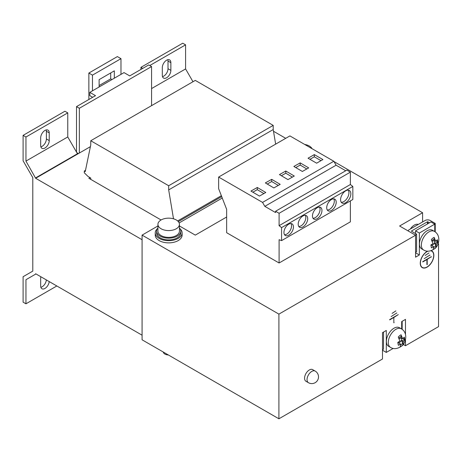 <?xml version="1.0" encoding="UTF-8"?>
<svg xmlns="http://www.w3.org/2000/svg" width="462" height="462" viewBox="0 0 462 462"><rect width="100%" height="100%" fill="white"/><g stroke="black" fill="none" stroke-linecap="round" stroke-linejoin="round"><path stroke-width="0.69" d="M162.312 67.619A6.046 3.494 -60 0 1 166.591 60.21A6.046 3.494 -60 0 1 169.612 59.91A6.046 3.494 -60 0 1 170.865 62.682L170.865 70.363A6.046 3.494 -60 0 1 168.226 76.449A6.046 3.494 -60 0 1 163.565 78.066A6.046 3.494 -60 0 1 162.312 75.3L162.312 67.619M49.209 281.572A6.046 3.494 -60 0 1 46.379 287.335A6.046 3.494 -60 0 1 41.932 288.744A6.046 3.494 -60 0 1 40.679 285.972L40.679 278.291A6.046 3.494 -60 0 1 40.864 276.75M40.679 137.843A6.046 3.494 -60 0 1 44.958 130.434A6.046 3.494 -60 0 1 47.979 130.134A6.046 3.494 -60 0 1 49.232 132.906L49.232 140.587A6.046 3.494 -60 0 1 46.593 146.673A6.046 3.494 -60 0 1 41.932 148.29A6.046 3.494 -60 0 1 40.679 145.524L40.679 137.843M331.462 210.481A6.722 3.881 120 0 0 335.851 204.562A6.722 3.881 120 0 0 334.817 199.174A6.722 3.881 120 0 0 331.462 199.509A6.722 3.881 120 0 0 327.073 205.428A6.722 3.881 120 0 0 328.101 210.816A6.722 3.881 120 0 0 331.462 210.481M327.287 210.025A6.722 3.881 120 0 0 329.562 209.384A6.722 3.881 120 0 0 333.731 198.862M317.203 218.711A6.722 3.881 120 0 0 321.598 212.791A6.722 3.881 120 0 0 320.564 207.403A6.722 3.881 120 0 0 317.203 207.738A6.722 3.881 120 0 0 312.814 213.658A6.722 3.881 120 0 0 313.848 219.046A6.722 3.881 120 0 0 317.203 218.711M313.034 218.255A6.722 3.881 120 0 0 315.303 217.614A6.722 3.881 120 0 0 319.479 207.092M288.698 235.17A6.722 3.881 120 0 0 293.087 229.25A6.722 3.881 120 0 0 292.059 223.862A6.722 3.881 120 0 0 288.698 224.197A6.722 3.881 120 0 0 284.309 230.116A6.722 3.881 120 0 0 285.337 235.505A6.722 3.881 120 0 0 288.698 235.17M284.528 234.713A6.722 3.881 120 0 0 286.798 234.072A6.722 3.881 120 0 0 290.973 223.55M302.951 226.94A6.722 3.881 120 0 0 307.34 221.021A6.722 3.881 120 0 0 306.312 215.633A6.722 3.881 120 0 0 302.951 215.968A6.722 3.881 120 0 0 298.562 221.887A6.722 3.881 120 0 0 299.595 227.275A6.722 3.881 120 0 0 302.951 226.94M298.781 226.484A6.722 3.881 120 0 0 301.051 225.843A6.722 3.881 120 0 0 305.226 215.321M345.715 202.691A7.259 4.193 120 0 0 350.456 196.298A7.259 4.193 120 0 0 349.341 190.483A7.259 4.193 120 0 0 345.715 190.841A7.259 4.193 120 0 0 340.973 197.234A7.259 4.193 120 0 0 342.088 203.049A7.259 4.193 120 0 0 345.715 202.691M341.262 202.281A7.259 4.193 120 0 0 343.815 201.594A7.259 4.193 120 0 0 348.267 190.153M398.296 342.163A2.391 1.38 120 0 0 400.086 342.036A2.391 1.38 120 0 0 401.414 339.668A2.391 1.38 120 0 0 400.594 338.144A2.391 1.38 120 0 0 399.405 338.606A2.391 1.38 120 0 0 399.18 338.808M431.364 244.727A2.391 1.38 120 0 0 433.154 244.6A2.391 1.38 120 0 0 434.482 242.232A2.391 1.38 120 0 0 433.662 240.702A2.391 1.38 120 0 0 432.472 241.17A2.391 1.38 120 0 0 432.247 241.372M315.148 371.061L312.676 369.635A6.722 3.881 120 0 0 305.342 374.751A6.722 3.881 120 0 0 305.959 381.271L308.431 382.698A6.722 6.722 0 0 0 317.972 379.516A6.722 6.722 0 0 0 315.148 371.061A6.722 3.881 120 0 0 314.391 370.79A6.722 3.881 120 0 0 307.813 376.178A6.722 3.881 120 0 0 308.431 382.698M431.964 240.76A5.099 2.945 -60 0 1 432.981 239.738A5.099 2.945 -60 0 1 434.436 238.9L434.078 240.384L435.764 241.36L434.13 237.341A7.144 4.123 120 0 0 432.692 238.271A7.144 4.123 120 0 0 431.335 239.616L432.975 243.636L430.85 244.999L431.421 247.898L433.547 246.529L433.287 249.457A7.144 4.123 120 0 0 434.725 248.527A7.144 4.123 120 0 0 436.076 247.182L436.342 244.259L437.936 242.59L437.364 239.697L435.764 241.36M436.786 240.402L437.248 242.157A5.099 2.945 -60 0 1 437.237 242.203L434.65 243.283L435.77 245.622A5.099 2.945 -60 0 1 434.43 247.06A5.099 2.945 -60 0 1 433.679 247.58M425.525 231.843A10.753 6.208 120 0 0 419.773 241.239A10.753 6.208 120 0 0 421.679 248.868L423.579 249.965A10.753 6.208 -60 0 1 421.673 242.336A10.753 6.208 -60 0 1 427.425 232.94A10.753 6.208 -60 0 1 434.332 231.347L432.432 230.249A10.753 6.208 120 0 0 425.525 231.843M410.377 229.002A8.738 5.042 -60 0 1 414.322 225.075A8.738 5.042 -60 0 1 418.272 224.44M398.897 338.196A5.099 2.945 -60 0 1 399.913 337.179A5.099 2.945 -60 0 1 401.368 336.336L401.004 337.826L402.697 338.802L401.062 334.777A7.144 4.123 120 0 0 399.624 335.707A7.144 4.123 120 0 0 398.267 337.052L399.907 341.077L397.782 342.44L398.354 345.333L400.479 343.971L400.219 346.893A7.144 4.123 120 0 0 401.657 345.963A7.144 4.123 120 0 0 403.008 344.617L403.268 341.695L404.868 340.026L404.296 337.133L402.697 338.802M403.719 337.838L404.175 339.599A5.099 2.945 -60 0 1 404.169 339.639L401.582 340.719L402.702 343.058A5.099 2.945 -60 0 1 401.363 344.496A5.099 2.945 -60 0 1 400.612 345.016M392.457 329.279A10.753 6.208 120 0 0 386.706 338.675A10.753 6.208 120 0 0 388.611 346.304L390.511 347.401A10.753 6.208 -60 0 1 388.606 339.772A10.753 6.208 -60 0 1 394.357 330.376A10.753 6.208 -60 0 1 401.264 328.782L399.364 327.685A10.753 6.208 120 0 0 392.457 329.279M157.311 228.782A13.438 7.762 0 0 0 155.261 232.49A13.438 7.762 0 0 0 155.244 232.917L155.244 235.118A13.438 7.762 0 0 0 168.312 242.868A13.438 7.762 0 0 0 182.097 235.545A13.438 7.762 0 0 0 182.12 235.118L182.12 232.917A13.438 7.762 0 0 0 180.053 228.782M155.244 232.917A13.438 7.762 0 0 0 168.312 240.673A13.438 7.762 0 0 0 182.097 233.35A13.438 7.762 0 0 0 182.12 232.917M157.929 227.968A12.093 6.982 -0 0 0 156.589 231.162L156.589 232.917A12.093 6.982 -0 0 0 168.012 239.893A12.093 6.982 -0 0 0 180.775 232.917L180.775 231.162A12.093 6.982 -0 0 0 179.429 227.968M156.589 231.162A12.093 6.982 -0 0 0 168.012 238.138A12.093 6.982 -0 0 0 180.775 231.162M169.277 218.162A10.753 6.208 180 0 1 179.429 224.359A10.753 6.208 180 0 1 168.087 230.561A10.753 6.208 180 0 1 157.929 224.359A10.753 6.208 180 0 1 169.277 218.162M179.429 224.359L179.429 231.162A10.753 6.208 180 0 1 168.087 237.364A10.753 6.208 180 0 1 157.929 231.162L157.929 224.359M427.633 251.161A9.61 5.55 120 0 0 427.055 251.467A9.61 5.55 120 0 0 420.778 259.933A9.61 5.55 120 0 0 422.251 267.631A9.61 5.55 120 0 0 427.055 267.157A9.61 5.55 120 0 0 433.333 258.685A9.61 5.55 120 0 0 431.86 250.987A9.61 5.55 120 0 0 431.121 250.675M421.973 267.452A9.61 5.55 120 0 0 422.938 267.717M427.974 251.172A9.407 5.429 120 0 0 427.055 251.628A9.407 5.429 120 0 0 420.911 259.915A9.407 5.429 120 0 0 422.355 267.458A9.407 5.429 120 0 0 427.055 266.99A9.407 5.429 120 0 0 433.2 258.703A9.407 5.429 120 0 0 431.762 251.161L431.19 250.831A9.407 5.429 120 0 0 430.977 250.722M431.762 251.161A9.407 5.429 120 0 0 430.757 250.791M383.535 332.057L383.535 349.174L382.49 349.78L382.49 350.219L386.29 352.414L386.29 330.469L382.49 332.663L382.49 358.997L278.909 418.797L142.077 339.795L142.077 235.118L157.929 225.958M437.889 244.277L438.553 243.896L438.553 326.628L405.486 345.72L405.486 339.813M403.199 344.398L405.486 345.72M334.003 161.585L422.591 212.734L399.595 226.01L415.557 235.227L278.909 314.12L142.077 235.118M179.429 225.958L195.287 235.118L226.646 217.013M279.1 262.988L279.1 239.703L281.572 240.627L281.572 227.61L279.1 225.675L279.1 213.288L275.583 211.255L275.583 212.566L264.818 206.352L262.543 202.402L218.636 177.056L218.636 188.687L226.646 209.326L226.646 232.704L279.1 262.988L350.369 221.841L350.369 200.906M391.135 316.586L396.835 312.965L391.135 316.586M394.132 317.325L398.261 314.61L389.709 319.548L389.709 319.877L393.843 317.492L393.843 322.811L393.843 317.163M415.557 235.227L415.557 257.172L419.357 254.978L419.357 233.033L434.754 224.145L434.754 231.606M278.909 418.797L278.909 314.12M386.29 352.414L393.197 348.423M401.686 329.042L401.686 321.581L405.486 319.386L405.486 334.28M392.088 313.403L395.888 310.88L392.088 313.403M422.591 221.951L422.591 212.734M438.143 243.659L438.553 243.896M415.557 252.783L419.357 254.978M434.754 224.145L430.954 221.951L415.557 230.838L419.357 233.033M415.557 230.838L415.557 233.581M421.257 266.747A9.407 5.429 120 0 0 421.783 267.128L422.355 267.458M432.282 251.542A9.61 5.55 120 0 0 431.566 250.837M427.2 264.714L427.2 259.39L431.335 256.676L422.782 261.613L422.782 261.942L426.911 259.557L426.911 264.547M424.203 258.651L429.908 255.03L424.203 258.651M425.156 255.469L428.955 252.945L425.156 255.469M431.046 256.843L431.335 257.005M426.911 259.228L427.2 259.39M429.62 255.197L429.908 255.359M393.843 322.482L394.132 322.649M110.713 72.938L110.713 78.863L99.122 85.557M92.469 90.823L92.469 75.133L88.86 73.048L88.86 99.215M88.86 73.048L117.365 56.589L120.975 58.674L92.469 75.133M99.122 86.983L99.122 79.631L114.322 70.853L114.322 78.205M120.975 74.365L120.975 58.674M90.044 98.804L82.346 103.251M151.576 105.636L151.576 66.574L148.724 64.928L129.718 75.901L124.018 72.609L89.807 92.36L89.807 95.651L92.66 97.297M89.807 92.36L95.507 95.651L76.507 106.624L79.354 108.27L79.354 153.037L35.643 178.274L25.953 161.099L25.953 137.018L23.1 135.372L23.1 160.816L32.79 177.61L32.79 271.113L23.1 276.709L23.1 302.16L25.953 303.805L25.953 279.724L35.643 274.122L35.643 273.741L142.071 335.187L142.077 239.72L35.643 178.274M76.507 152.102L76.507 106.624M76.813 152.639L78.43 153.575M151.576 66.574L79.354 108.27M140.933 69.427L140.933 67.342L142.735 68.388M35.643 177.887L77.454 153.748L77.454 154.135M23.1 135.372L64.911 111.232L67.764 112.878L67.764 136.96L77.454 153.748M192.983 81.734L185.591 68.93L185.591 44.849L182.744 43.203L140.933 67.342M25.953 303.805L56.832 285.972M40.864 287.3A6.046 3.494 120 0 0 46.356 279.926M162.497 76.628A6.046 3.494 120 0 0 168.012 68.717L168.012 61.036A6.046 3.494 120 0 0 167.827 59.708M149.769 65.535L185.591 44.849M151.576 88.571L185.591 68.93M35.643 274.122L25.953 279.724M40.864 146.852A6.046 3.494 120 0 0 46.379 138.941L46.379 131.26A6.046 3.494 120 0 0 46.2 129.932M25.953 137.018L67.764 112.878M25.953 161.099L67.764 136.96M90.396 146.662L79.354 153.037M218.636 177.056L275.652 144.138L273.209 129.556L273.209 125.387L195.287 80.4L90.76 140.748L90.76 144.918L85.245 171.581L84.298 171.032L84.298 172.788L88.098 176.519L90.76 178.055L90.76 179.372M173.504 218.815L168.682 189.905L168.682 185.736L90.76 140.748M84.298 171.032L85.505 170.339M168.682 185.736L273.209 125.387M168.682 189.905L273.209 129.556M177.651 220.94L221.362 195.703M178.338 221.633L221.708 196.598M179.141 222.927L222.262 198.031M89.998 177.616L88.86 178.274L161.076 219.97M285.724 138.323L273.492 131.26M168.347 354.96A5.377 3.101 180 0 1 163.317 352.056M345.72 170.767L336.088 165.205L333.812 161.255L289.905 135.909L275.652 144.138M281.572 240.627L352.841 199.48L352.841 186.463L350.369 184.529L350.369 172.141L346.852 170.108L275.583 211.255M262.543 202.402L333.812 161.255M264.818 206.352L336.088 165.205M279.458 174.601L287.959 179.614L294.294 176.034L285.793 171.021L279.458 174.601M293.861 166.459L302.362 171.471L308.697 167.891L300.196 162.878L293.861 166.459M281.572 227.61L352.841 186.463M279.1 225.675L350.369 184.529M279.1 213.288L350.369 172.141M265.35 182.917L273.851 187.93L280.191 184.35L271.691 179.337L265.35 182.917M250.953 191.06L259.453 196.073L265.789 192.492L257.288 187.48L250.953 191.06M314.31 154.603L308.038 158.223L316.632 163.184L322.903 159.563L314.31 154.603L314.31 156.797L309.938 159.321M402.159 321.304L402.159 329.371M401.368 336.336L401.062 334.777M404.181 339.628L404.868 340.026M401.582 340.719L403.268 341.695M403.008 344.617L402.702 343.058M398.787 342.995L400.479 343.971M415.557 252.344L416.603 251.738L416.603 234.182L411.469 231.219M415.176 235.008L416.603 234.182M435.227 231.936L435.227 223.429L430.099 220.466A3.494 2.015 0 0 0 425.156 220.466L409.193 229.683A3.494 2.015 0 0 0 408.177 230.965M435.227 223.429L434.372 223.926M427.818 223.758L427.818 221.783L429.527 222.771M427.818 221.783L427.437 221.783L427.437 223.978M411.469 231L427.437 221.783M434.436 238.9L434.13 237.341M437.254 242.192L437.936 242.59M434.65 243.283L436.342 244.259M436.076 247.182L435.77 245.622M431.854 245.553L433.547 246.529M304.689 144.444A10.753 6.208 180 0 1 312.046 148.689M321.003 160.66L314.31 156.797M263.889 193.566L257.288 189.674L252.853 192.18M257.288 189.674L257.288 187.48M278.291 185.424L271.691 181.531L267.25 184.038M271.691 181.531L271.691 179.337M306.797 168.965L300.196 165.073L295.761 167.579M300.196 165.073L300.196 162.878M292.394 177.108L285.793 173.215L281.358 175.722M285.793 173.215L285.793 171.021M111.948 79.574L110.713 78.863M46.379 131.26L49.232 132.906M46.379 138.941L49.232 140.587M168.012 61.036L170.865 62.682M168.012 68.717L170.865 70.363M423.579 249.965C426.755 251.929 430.37 251.553 434.43 248.839C438.559 246.668 441.816 235.597 434.332 231.347M390.511 347.401C393.688 349.364 397.303 348.989 401.363 346.275C405.486 344.103 408.749 333.033 401.264 328.782"/></g></svg>
